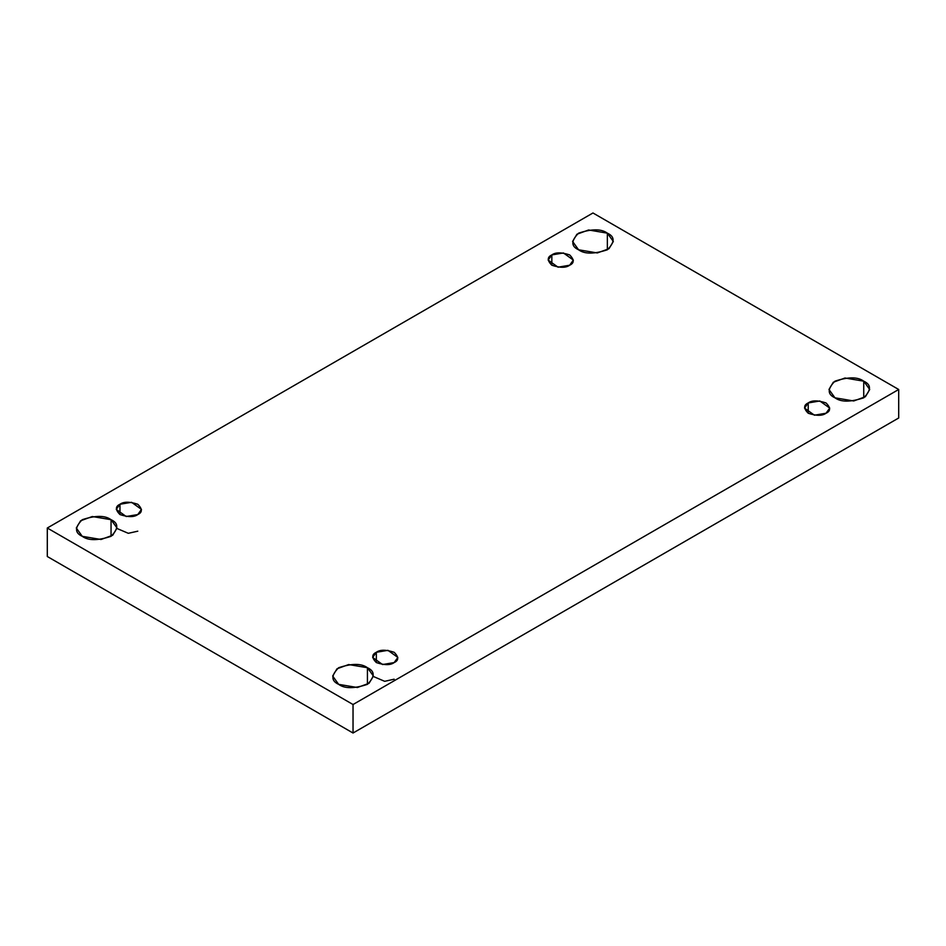 <?xml version="1.0" encoding="UTF-8"?>
<svg xmlns="http://www.w3.org/2000/svg" width="946" height="946" viewBox="0 0 946 946"><rect width="100%" height="100%" fill="white"/><g stroke="black" fill="none" stroke-linecap="round" stroke-linejoin="round"><path stroke-width="1.42" d="M111.049 536.323L111.049 519.697L92.306 516.528L80.623 520.761L76.295 528.01L82.267 536.323C74.639 532.87 74.639 527.324 82.267 519.697C95.463 515.298 105.065 515.298 111.049 519.697C118.676 523.162 118.676 528.696 111.049 536.323C97.84 540.722 88.25 540.722 82.267 536.323L101.009 539.492L112.692 535.259L117.02 528.01L111.049 519.697L111.049 536.323M607.356 249.779L607.356 233.165L588.613 229.984L576.93 234.23L572.602 241.466L578.574 249.779C570.946 246.327 570.946 240.781 578.574 233.165C591.77 228.755 601.372 228.755 607.356 233.165C614.983 236.618 614.983 242.164 607.356 249.779C594.147 254.19 584.557 254.19 578.574 249.779L597.316 252.949L608.999 248.715L613.327 241.466L607.356 233.165L607.356 249.779M367.426 684.348L367.426 667.722L348.684 664.553L337.001 668.787L332.673 676.035L338.644 684.348C331.017 680.884 331.017 675.349 338.644 667.722C351.853 663.323 361.443 663.323 367.426 667.722C375.054 671.175 375.054 676.721 367.426 684.348C354.23 688.747 344.628 688.747 338.644 684.348L357.387 687.517L369.07 683.272L373.398 676.035L367.426 667.722L367.426 684.348M863.733 397.805L863.733 381.179L844.991 378.01L833.308 382.243L828.98 389.492L834.951 397.805C827.324 394.34 827.324 388.806 834.951 381.179C848.16 376.78 857.75 376.78 863.733 381.179C871.361 384.632 871.361 390.178 863.733 397.805C850.537 402.204 840.935 402.204 834.951 397.805L853.694 400.974L865.377 396.741L869.705 389.492L863.733 381.179L863.733 397.805M808.215 402.949L804.526 408.093L814.423 415.199L826.035 413.236C822.334 415.968 816.386 415.968 808.215 413.236C803.497 408.518 803.497 405.089 808.215 402.949C811.916 400.217 817.864 400.217 826.035 402.949C830.754 407.667 830.754 411.096 826.035 413.236L829.725 408.093L819.815 400.986L808.215 402.949L808.215 413.236L808.215 402.949M376.342 652.291L372.653 657.435L382.562 664.541L394.163 662.578C390.462 665.298 384.514 665.298 376.342 662.578C371.624 657.86 371.624 654.431 376.342 652.291C380.055 649.559 385.992 649.559 394.163 652.291C398.881 657.009 398.881 660.438 394.163 662.578L397.852 657.435L387.955 650.328L376.342 652.291L376.342 662.578L376.342 652.291M119.965 504.265L116.275 509.409L126.185 516.516L137.785 514.553C134.084 517.285 128.136 517.285 119.965 514.553C115.246 509.835 115.246 506.406 119.965 504.265C123.666 501.546 129.614 501.546 137.785 504.265C142.503 508.983 142.503 512.413 137.785 514.553L141.474 509.409L131.577 502.302L119.965 504.265L119.965 514.553L119.965 504.265M551.837 254.923L548.148 260.079L558.045 267.186L569.658 265.223C565.945 267.943 560.008 267.943 551.837 265.223C547.119 260.493 547.119 257.064 551.837 254.923C555.539 252.204 561.486 252.204 569.658 254.923C574.376 259.653 574.376 263.083 569.658 265.223L573.347 260.079L563.438 252.96L551.837 254.923L551.837 265.223L551.837 254.923M353.035 733.02L898.7 417.99L898.7 389.492L353.035 704.522L353.035 733.02L353.035 704.522L47.3 528.01L592.965 212.98L898.7 389.492L898.7 417.99L353.035 733.02L47.3 556.508L47.3 528.01L47.3 556.508L353.035 733.02M353.035 704.522L898.7 389.492L592.965 212.98L47.3 528.01L353.035 704.522M117.02 528.495L128.313 533.308L137.785 531.179M373.398 676.508L384.691 681.321L394.163 679.193"/></g></svg>
